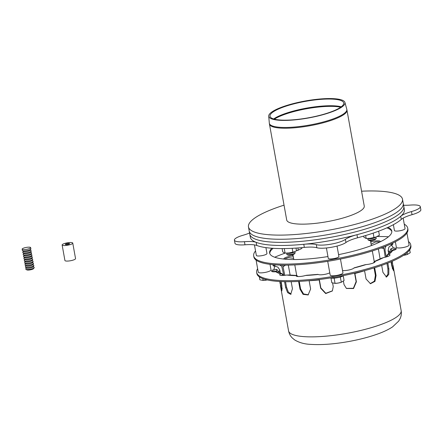 <?xml version="1.0" encoding="UTF-8"?>
<svg xmlns="http://www.w3.org/2000/svg" width="443" height="443" viewBox="0 0 443 443"><rect width="100%" height="100%" fill="white"/><g stroke="black" fill="none" stroke-linecap="round" stroke-linejoin="round"><path stroke-width="0.66" d="M298.145 250.234A7.016 1.567 169.8 0 1 297.956 250.295L301.871 248.418L301.733 247.648M298.061 250.262L296.472 250.688L296.002 248.086M297.956 250.295A7.016 1.567 169.8 0 1 297.369 250.478M386.866 227.857A62.064 13.855 169.8 0 1 391.834 231.567M269.754 253.529A62.064 13.855 169.8 0 1 273.121 248.324M271.88 248.241A62.064 13.855 -10.2 0 0 269.621 253.019A62.064 13.855 -10.2 0 0 327.953 256.552M338.574 254.636A62.064 13.855 -10.2 0 0 391.784 231.041A62.064 13.855 -10.2 0 0 387.996 227.348M404.254 224.175A78.25 17.471 169.8 0 1 407.715 228.173A78.25 17.471 169.8 0 1 333.795 259.221A78.25 17.471 169.8 0 1 253.684 255.888A78.25 17.471 169.8 0 1 255.533 250.932M253.684 255.888L253.872 256.923A78.25 17.471 -10.2 0 0 333.978 260.257A78.25 17.471 -10.2 0 0 407.903 229.208L407.715 228.173M340.462 259.028L342.948 272.844A6.473 1.445 169.8 0 1 336.835 275.413A6.473 1.445 169.8 0 1 330.201 275.142A6.473 1.445 169.8 0 1 330.201 275.136L327.715 261.326M406.934 232.974L409.099 245.001A6.473 1.445 169.8 0 1 402.986 247.571A6.473 1.445 169.8 0 1 396.352 247.294L395.361 241.778M270.008 264.333L271.011 269.903A6.473 1.445 169.8 0 1 264.897 272.467A6.473 1.445 169.8 0 1 258.263 272.196L256.093 260.113M287.247 253.097L286.743 254.055A4.319 0.964 -10.2 0 0 286.859 254.432L287.767 255.024A3.505 0.781 -10.2 0 0 290.287 255.157A3.505 0.781 -10.2 0 0 293.637 254.348A3.505 0.781 -10.2 0 0 294.49 253.817L295.132 252.942A4.319 0.964 -10.2 0 0 295.116 252.549L294.302 251.829M286.859 254.432A4.319 0.964 -10.2 0 0 289.96 254.587A4.319 0.964 -10.2 0 0 294.086 253.595A4.319 0.964 -10.2 0 0 295.132 252.942M287.302 253.097L287.391 253.174A3.505 0.781 -10.2 0 0 289.866 253.352A3.505 0.781 -10.2 0 0 293.316 252.538A3.505 0.781 -10.2 0 0 294.196 251.951L294.252 251.845M368.366 238.467L367.862 239.43A4.319 0.964 -10.2 0 0 367.978 239.801L368.886 240.399A3.505 0.781 -10.2 0 0 371.406 240.527A3.505 0.781 -10.2 0 0 374.756 239.718A3.505 0.781 -10.2 0 0 375.609 239.187L376.251 238.312A4.319 0.964 -10.2 0 0 376.229 237.924L375.42 237.199M367.978 239.801A4.319 0.964 -10.2 0 0 371.079 239.962A4.319 0.964 -10.2 0 0 375.204 238.965A4.319 0.964 -10.2 0 0 376.251 238.312M368.421 238.467L368.51 238.55A3.505 0.781 -10.2 0 0 370.985 238.727A3.505 0.781 -10.2 0 0 374.429 237.908A3.505 0.781 -10.2 0 0 375.315 237.326L375.371 237.215M26.292 267.904L25.772 268.901A4.319 0.964 -10.2 0 0 25.888 269.272L26.796 269.87A3.505 0.781 -10.2 0 0 29.316 269.997A3.505 0.781 -10.2 0 0 32.671 269.189A3.505 0.781 -10.2 0 0 33.518 268.657L34.161 267.782A4.319 0.964 -10.2 0 0 34.144 267.395L33.303 266.642M25.888 269.272A4.319 0.964 -10.2 0 0 28.989 269.433A4.319 0.964 -10.2 0 0 33.114 268.436A4.319 0.964 -10.2 0 0 34.161 267.782M25.921 265.833L25.395 266.83A4.319 0.964 -10.2 0 0 25.456 267.157L26.419 268.021A3.505 0.781 -10.2 0 0 28.895 268.198A3.505 0.781 -10.2 0 0 32.345 267.378A3.505 0.781 -10.2 0 0 33.225 266.797L33.829 265.65A4.319 0.964 -10.2 0 0 33.768 265.324L32.932 264.571M25.456 267.157A4.319 0.964 -10.2 0 0 28.496 267.373A4.319 0.964 -10.2 0 0 32.743 266.365A4.319 0.964 -10.2 0 0 33.829 265.65M25.55 263.762L25.024 264.759A4.319 0.964 -10.2 0 0 25.085 265.086L26.048 265.95A3.505 0.781 -10.2 0 0 28.518 266.127A3.505 0.781 -10.2 0 0 31.968 265.307A3.505 0.781 -10.2 0 0 32.854 264.726L33.458 263.579A4.319 0.964 -10.2 0 0 33.397 263.253L32.56 262.505M25.085 265.086A4.319 0.964 -10.2 0 0 28.125 265.302A4.319 0.964 -10.2 0 0 32.372 264.294A4.319 0.964 -10.2 0 0 33.458 263.579M25.179 261.691L24.653 262.688A4.319 0.964 -10.2 0 0 24.714 263.015L25.677 263.878A3.505 0.781 -10.2 0 0 28.147 264.056A3.505 0.781 -10.2 0 0 31.597 263.236A3.505 0.781 -10.2 0 0 32.477 262.655L33.081 261.508A4.319 0.964 -10.2 0 0 33.026 261.182L32.184 260.434M24.714 263.015A4.319 0.964 -10.2 0 0 27.754 263.231A4.319 0.964 -10.2 0 0 31.996 262.228A4.319 0.964 -10.2 0 0 33.081 261.508M24.802 259.62L24.282 260.617A4.319 0.964 -10.2 0 0 24.337 260.944L25.306 261.807A3.505 0.781 -10.2 0 0 27.776 261.985A3.505 0.781 -10.2 0 0 31.226 261.165A3.505 0.781 -10.2 0 0 32.106 260.584L32.71 259.437A4.319 0.964 -10.2 0 0 32.649 259.111L31.813 258.363M24.337 260.944A4.319 0.964 -10.2 0 0 27.377 261.16A4.319 0.964 -10.2 0 0 31.625 260.157A4.319 0.964 -10.2 0 0 32.71 259.437M24.431 257.549L23.905 258.546A4.319 0.964 -10.2 0 0 23.966 258.873L24.93 259.736A3.505 0.781 -10.2 0 0 27.405 259.914A3.505 0.781 -10.2 0 0 30.855 259.094A3.505 0.781 -10.2 0 0 31.735 258.513L32.339 257.366A4.319 0.964 -10.2 0 0 32.278 257.04L31.442 256.292M23.966 258.873A4.319 0.964 -10.2 0 0 27.006 259.089A4.319 0.964 -10.2 0 0 31.254 258.086A4.319 0.964 -10.2 0 0 32.339 257.366M24.06 255.478L23.534 256.475A4.319 0.964 -10.2 0 0 23.595 256.802L24.559 257.665A3.505 0.781 -10.2 0 0 27.029 257.843A3.505 0.781 -10.2 0 0 30.478 257.023A3.505 0.781 -10.2 0 0 31.359 256.442L31.962 255.295A4.319 0.964 -10.2 0 0 31.907 254.969L31.065 254.221M23.595 256.802A4.319 0.964 -10.2 0 0 26.635 257.018A4.319 0.964 -10.2 0 0 30.883 256.015A4.319 0.964 -10.2 0 0 31.962 255.295M23.684 253.407L23.163 254.404A4.319 0.964 -10.2 0 0 23.219 254.731L24.188 255.594A3.505 0.781 -10.2 0 0 26.658 255.772A3.505 0.781 -10.2 0 0 30.107 254.952A3.505 0.781 -10.2 0 0 30.988 254.371L31.591 253.224A4.319 0.964 -10.2 0 0 31.536 252.898L30.694 252.15M23.219 254.731A4.319 0.964 -10.2 0 0 26.264 254.946A4.319 0.964 -10.2 0 0 30.506 253.944A4.319 0.964 -10.2 0 0 31.591 253.224M23.313 251.336L22.787 252.333A4.319 0.964 -10.2 0 0 22.848 252.66L23.811 253.523A3.505 0.781 -10.2 0 0 26.287 253.701A3.505 0.781 -10.2 0 0 29.736 252.881A3.505 0.781 -10.2 0 0 30.617 252.3L31.22 251.153A4.319 0.964 -10.2 0 0 31.16 250.827L30.323 250.079M22.848 252.66A4.319 0.964 -10.2 0 0 25.888 252.875A4.319 0.964 -10.2 0 0 30.135 251.873A4.319 0.964 -10.2 0 0 31.22 251.153M22.15 249.143L22.383 250.439A4.319 0.964 -10.2 0 0 22.477 250.588L23.44 251.452A3.505 0.781 -10.2 0 0 25.91 251.63A3.505 0.781 -10.2 0 0 29.36 250.81A3.505 0.781 -10.2 0 0 30.246 250.229L30.849 249.082A4.319 0.964 -10.2 0 0 30.883 248.905L30.65 247.615A4.319 0.964 -10.2 0 0 26.231 247.427A4.319 0.964 -10.2 0 0 22.15 249.143A4.319 0.964 -10.2 0 0 24.935 249.547A4.319 0.964 -10.2 0 0 29.531 248.506A4.319 0.964 -10.2 0 0 30.65 247.615M22.477 250.588A4.319 0.964 -10.2 0 0 25.517 250.804A4.319 0.964 -10.2 0 0 29.764 249.802A4.319 0.964 -10.2 0 0 30.849 249.082M284.035 205.159A78.25 17.471 -10.2 0 0 268.746 210.713A78.25 17.471 -10.2 0 0 248.468 226.894A78.25 17.471 -10.2 0 0 328.579 230.227A78.25 17.471 -10.2 0 0 402.499 199.178A78.25 17.471 -10.2 0 0 361.582 191.204M248.468 226.894L250.334 237.249A78.25 17.471 169.8 0 0 330.439 240.582A78.25 17.471 169.8 0 0 404.365 209.533L403.806 206.427A78.25 17.471 169.8 0 1 329.88 237.476A78.25 17.471 169.8 0 1 249.774 234.142A78.25 17.471 -10.2 0 0 329.88 237.476A78.25 17.471 -10.2 0 0 403.806 206.427L403.246 203.32A78.25 17.471 169.8 0 1 329.321 234.369A78.25 17.471 169.8 0 1 249.215 231.036A78.25 17.471 -10.2 0 0 329.321 234.369A78.25 17.471 -10.2 0 0 403.246 203.32L402.499 199.178M67.22 242.847A5.399 1.207 -10.2 0 0 62.131 244.99A5.399 1.207 -10.2 0 0 67.652 245.217A5.399 1.207 -10.2 0 0 72.752 243.074A5.399 1.207 -10.2 0 0 67.22 242.847M67.353 243.556A2.16 0.482 -10.2 0 0 65.354 244.298A2.16 0.482 -10.2 0 0 67.524 244.508A2.16 0.482 -10.2 0 0 69.49 243.55A2.16 0.482 -10.2 0 0 67.353 243.556M68.77 244.187A3.239 0.725 -10.2 0 0 67.491 244.359A3.239 0.725 -10.2 0 0 66.251 244.641M62.131 244.99L64.922 260.517A5.399 1.207 -10.2 0 0 70.448 260.75A5.399 1.207 -10.2 0 0 75.548 258.607L72.752 243.074M393.378 224.679L394.431 230.532A5.399 1.207 -10.2 0 0 399.957 230.764A5.399 1.207 -10.2 0 0 405.057 228.621L403.163 218.106M326.413 247.975L328.285 258.38A5.399 1.207 -10.2 0 0 333.817 258.607A5.399 1.207 -10.2 0 0 338.906 256.469L337.034 246.07M254.448 244.896L256.347 255.434A5.399 1.207 -10.2 0 0 256.347 255.439A5.399 1.207 -10.2 0 0 261.874 255.666A5.399 1.207 -10.2 0 0 266.968 253.523L265.905 247.615M403.59 205.247A21.585 4.818 -10.2 0 0 410.262 205.087A16.192 3.616 169.8 0 1 420.291 206.637L420.85 209.744A16.192 3.616 169.8 0 1 412.04 214.678A21.585 4.818 -10.2 0 0 401.292 219.39A78.25 17.471 169.8 0 1 357.529 237.813A21.585 4.818 -10.2 0 0 345.95 242.498A16.192 3.616 169.8 0 1 331.801 247.216A16.192 3.616 169.8 0 1 316.867 247.742A21.585 4.818 -10.2 0 0 304.341 247.404A78.25 17.471 169.8 0 1 256.746 245.461A21.585 4.818 -10.2 0 0 244.99 244.802A16.192 3.616 169.8 0 1 234.962 243.251L234.402 240.145A16.192 3.616 169.8 0 1 243.213 235.211A21.585 4.818 -10.2 0 0 249.57 233.007M420.291 206.637A16.192 3.616 169.8 0 1 411.481 211.571A21.585 4.818 -10.2 0 0 400.732 216.284A78.25 17.471 169.8 0 1 356.969 234.707A21.585 4.818 -10.2 0 0 345.39 239.392A16.192 3.616 169.8 0 1 331.242 244.115A16.192 3.616 169.8 0 1 316.308 244.636A21.585 4.818 -10.2 0 0 303.782 244.298A78.25 17.471 169.8 0 1 256.187 242.354A21.585 4.818 -10.2 0 0 244.431 241.695A16.192 3.616 169.8 0 1 234.402 240.145M294.551 251.746A7.016 1.567 169.8 0 1 294.357 251.812A7.016 1.567 169.8 0 1 289.03 252.947L294.462 251.774L298.272 249.93L297.917 247.953M287.014 253.108A7.016 1.567 169.8 0 0 287.191 253.103A7.016 1.567 169.8 0 0 289.03 252.947L285.087 253.13L283.941 252.737L282.7 251.785L282.125 248.578M292.873 252.205L292.175 248.313M285.087 253.13L284.262 248.567M375.664 237.121A7.016 1.567 169.8 0 1 375.476 237.182L379.391 235.299L378.654 231.185M375.581 237.149L370.149 238.317L366.206 238.506L363.819 237.16L363.631 236.113M373.992 237.575L373.189 233.118M366.206 238.506L365.669 235.515M375.476 237.182A7.016 1.567 169.8 0 1 370.149 238.317A7.016 1.567 169.8 0 1 368.31 238.472A7.016 1.567 169.8 0 1 368.133 238.478M334.936 110.639A38.735 8.65 -10.2 0 0 344.936 102.46A38.735 8.65 -10.2 0 0 305.321 100.976A38.735 8.65 -10.2 0 0 268.707 116.177A38.735 8.65 -10.2 0 0 293.349 120.003A38.735 8.65 -10.2 0 0 334.936 110.639M334.022 110.706A37.445 8.362 -10.2 0 0 343.69 102.804A37.445 8.362 -10.2 0 0 305.393 101.369A37.445 8.362 -10.2 0 0 269.997 116.06A37.445 8.362 -10.2 0 0 293.82 119.765A37.445 8.362 -10.2 0 0 334.022 110.706M269.449 124.084L286.71 220.01A39.394 8.794 -10.2 0 0 312.116 223.698A39.394 8.794 -10.2 0 0 354.046 214.207A39.394 8.794 -10.2 0 0 364.257 206.061L346.791 109.227A39.361 8.788 -10.2 0 1 336.63 117.533A39.361 8.788 -10.2 0 1 294.368 127.052A39.361 8.788 -10.2 0 1 269.327 123.165L269.449 124.084A39.394 8.794 -10.2 0 0 294.855 127.772A39.394 8.794 -10.2 0 0 336.785 118.275A39.394 8.794 -10.2 0 0 346.996 110.13M262.849 278.647L263.087 280.441L263.48 280.425A5.399 1.207 -10.2 0 0 266.276 280.103A5.399 1.207 -10.2 0 0 267.207 279.915M259.36 276.892L259.88 279.81L263.17 280.441L266.276 280.103M342.705 276.133A7.271 1.622 -10.2 0 1 331.58 278.138L330.439 277.938A7.271 1.622 -10.2 0 0 331.58 278.138L334.183 278.232L335.024 283.387L335.417 283.37A5.399 1.207 -10.2 0 0 338.214 283.044A5.399 1.207 -10.2 0 0 340.933 282.379L341.309 282.252L340.313 277.124L343.713 275.54M330.976 278.06L331.818 282.75L335.107 283.382L338.214 283.044L341.243 282.274L344.084 280.541L343.242 275.851M334.183 278.232L340.313 277.124M409.72 249.835L410.235 252.693L407.394 254.432L403.529 255.334A5.399 1.207 -10.2 0 0 404.365 255.201A5.399 1.207 -10.2 0 0 407.078 254.531L407.46 254.409L407.078 252.687M392.083 243.401A6.473 1.445 169.8 0 1 392.869 243.916A6.473 1.445 169.8 0 1 391.208 245.25L388.904 247.111L388.118 250.544L388.672 253.623M392.526 244.514A6.473 1.445 -10.2 0 0 390.272 244.27L390.183 244.276M386.213 245.97L385.593 246.856L385.482 246.264M379.773 242.044A6.473 1.445 -10.2 0 0 375.265 242.05L371.118 244.204M370.747 242.144L372.054 241.573A6.473 1.445 169.8 0 1 380.315 241.507A6.473 1.445 169.8 0 1 380.232 241.817M395.948 249.259A6.473 1.445 -10.2 0 0 395.527 249.149C394.22 248.833 392.93 249.498 391.667 251.142M391.64 251.004L391.219 248.661L393.185 247.991A6.473 1.445 169.8 0 1 396.291 248.667A6.473 1.445 169.8 0 1 392.476 250.721L389.707 252.394L387.304 254.791L388.832 254.343A6.473 1.445 169.8 0 1 389.99 254.935A6.473 1.445 169.8 0 1 383.577 257.555L381.501 258.335M385.233 257.222L383.677 246.978M385.593 246.856L385.05 248.407L385.05 250.367L386.152 256.486M385.571 246.84L385.471 246.269M378.383 248.927L380.127 258.967M392.52 268.951L391.258 261.675M392.276 261.237L393.506 270.712L391.762 265.9L391.019 261.774M389.635 252.643L390.505 249.331L391.219 248.661M389.458 255.672L388.644 256.126M257.632 268.685A78.25 17.471 -10.2 0 0 256.663 272.456A78.25 17.471 -10.2 0 0 336.774 275.79A78.25 17.471 -10.2 0 0 410.694 244.741A78.25 17.471 -10.2 0 0 410.689 244.708A78.25 17.471 -10.2 0 0 408.479 241.546M388.467 236.772A78.25 17.471 -10.2 0 0 377.165 236.529M285.07 253.13A78.25 17.471 -10.2 0 0 274.721 257.233M374.39 262.461L374.235 261.591L374.939 261.431A6.473 1.445 169.8 0 1 375.055 261.636A6.473 1.445 169.8 0 1 366.051 264.571L364.988 264.753M354.118 268.004L353.913 268.026A6.473 1.445 169.8 0 1 349.283 269.914A6.473 1.445 169.8 0 1 342.926 270.551L342.533 270.54M329.786 272.833L329.393 272.993A6.473 1.445 169.8 0 1 323.218 274.616A6.473 1.445 169.8 0 1 318.207 274.466L318.207 274.466A60.442 13.495 -10.2 0 1 305.609 275.468A6.473 1.445 169.8 0 1 296.129 275.867A6.473 1.445 169.8 0 1 296.162 275.64L296.865 275.546L297.02 276.404M288.897 275.031L286.682 275.025A6.473 1.445 169.8 0 1 279.732 274.81A6.473 1.445 169.8 0 1 280.602 273.863L282.113 273.73L282.435 275.491M282.113 273.73L278.149 271.958L275.878 271.747A6.473 1.445 169.8 0 1 271.565 271.149A6.473 1.445 169.8 0 1 274.223 269.444L276.294 269.388L276.714 271.72M280.364 273.087L279.821 270.075L277.883 267.129L275.075 266.188A6.473 1.445 169.8 0 1 273.038 265.518A6.473 1.445 169.8 0 1 273.669 264.715M283.991 259.077A6.473 1.445 169.8 0 1 283.891 258.889A6.473 1.445 169.8 0 1 291.632 256.076L293.222 256.198M386.025 257.029L387.387 254.736M374.235 261.591L374.939 261.431A60.442 13.495 -10.2 0 0 383.577 257.555M281.371 275.457L280.508 275.325M288.41 274.942L296.5 275.452M286.682 275.025A60.442 13.495 -10.2 0 0 296.162 275.64L296.865 275.546M306.667 275.275L305.609 275.468M374.551 261.381L381.921 258.081M387.68 256.519L387.359 254.753M370.16 283.653L374.413 281.15L375.398 275.408L374.047 267.91M374.667 267.716L376.063 275.491L374.972 281.388L370.492 283.708L366.068 279.018L364.561 270.662M373.549 262.904L374.28 261.575M332.61 283.049L333.241 286.56L332.35 290.973L325.699 293.571L320.666 288.216L319.104 279.561M319.331 279.533L320.843 287.944L325.793 293.277L332.433 290.835M291.173 281.687L292.441 288.72L290.691 294.329L287.623 292.64L285.602 287.407L284.572 281.682M285.53 281.698L286.505 287.119L288.31 292.037L291.123 294.124M282.086 273.724L284.157 275.396M309.114 280.652L310.621 289.019L308.106 294.955L303.084 294.357L299.994 289.207L298.593 281.421M299.235 281.388L300.587 288.902L303.527 293.936L308.4 294.789M296.821 275.54L297.962 276.526M346.321 288.371L353.376 288.288L356.128 281.582L354.61 273.17M354.837 273.121L356.394 281.776L353.564 288.531L346.448 288.465L344.034 284.616L343.408 281.128M386.047 277.002L387.941 274.067L387.907 268.835L386.938 263.435M387.83 263.087L388.86 268.79L388.799 274.394L386.529 277.047L382.946 272.401L381.683 265.379M256.663 272.456L256.851 273.492A78.25 17.471 -10.2 0 0 336.962 276.825A78.25 17.471 -10.2 0 0 410.882 245.776A78.25 17.471 -10.2 0 0 410.877 245.743M293.609 258.347L288.792 257.643A6.473 1.445 -10.2 0 0 284.672 259.144M275.817 264.875L275.574 264.958A6.473 1.445 -10.2 0 0 273.569 265.961M276.742 271.864C274.998 270.767 273.564 270.59 272.439 271.349A6.473 1.445 -10.2 0 0 272.096 271.592M283.642 274.682L281.909 267.007L280.762 265.091L280.862 265.739L279.849 265.069M282.667 265.13L284.81 275.325M290.154 275.12L288.299 265.119M281.089 281.565L281.837 285.724L281.864 290.841L279.677 281.493M276.294 269.388L277.196 269.759L279.168 272.561M280.784 281.554L282.191 288.997M411.481 211.571L412.04 214.678M400.732 216.284L401.292 219.39M244.431 241.695L244.99 244.802M256.187 242.354L256.746 245.461M303.782 244.298L304.341 247.404M316.308 244.636L316.867 247.742M345.39 239.392L345.95 242.498M356.969 234.707L357.529 237.813M341.271 106.785A38.07 8.5 -10.2 0 0 333.49 105.794A38.07 8.5 -10.2 0 0 273.652 118.951M340.667 107.228A38.098 8.506 -10.2 0 0 333.623 106.414A38.098 8.506 -10.2 0 0 274.372 119.156M391.496 262.998L392.564 262.832M393.185 247.991A60.442 13.495 -10.2 0 0 391.208 245.25M388.832 254.343A60.442 13.495 -10.2 0 0 392.476 250.721M353.913 268.026A60.442 13.495 -10.2 0 0 366.051 264.571M329.393 272.993A60.442 13.495 -10.2 0 0 329.802 272.927M342.55 270.629A60.442 13.495 -10.2 0 0 342.926 270.551M275.878 271.747A60.442 13.495 -10.2 0 0 280.602 273.863M275.075 266.188A60.442 13.495 -10.2 0 0 274.223 269.444M293.094 255.5A60.442 13.495 -10.2 0 0 291.632 256.076M372.054 241.573A60.442 13.495 -10.2 0 0 370.641 241.546M388.118 250.544A56.128 12.531 169.8 0 1 389.602 252.527M381.091 247.953A56.128 12.531 169.8 0 1 383.671 248.551M375.398 275.408L376.063 275.491M286.505 287.119L285.602 287.407M300.587 288.902L299.994 289.207M387.907 268.835L388.86 268.79M309.131 280.735A57.202 12.769 -10.2 0 0 319.176 279.932M354.898 273.492A57.202 12.769 -10.2 0 0 364.572 270.734M283.249 266.664A56.128 12.531 169.8 0 1 285.536 265.147M279.151 272.401A56.128 12.531 169.8 0 1 279.821 270.075M281.034 282.916L279.976 283.138M401.159 310.571A57.202 12.769 169.8 0 1 401.159 310.593A57.202 12.769 169.8 0 1 347.124 333.297A57.202 12.769 169.8 0 1 288.559 330.855L280.375 285.364M292.934 254.603L293.825 259.543M294.789 264.897L296.694 275.485M370.47 240.599L371.367 245.588M372.33 250.943L374.246 261.58M268.707 116.177L269.327 123.165M344.936 102.46L346.791 109.227M272.456 271.692L272.473 271.326M395.477 249.138L395.632 249.492M317.98 274.372L306.639 275.275M365.01 264.748L354.084 267.86M410.882 245.776L410.694 244.741M393.057 265.567L401.159 310.593C401.607 313.472 401.269 316.119 400.151 318.534L398.694 321.103L392.603 326.862C388.71 329.454 383.826 331.801 377.957 333.9C369.274 337.029 359.467 339.582 348.536 341.559C334.16 344.111 321.618 345.053 310.914 344.388C304.562 344.167 299.097 342.649 294.523 339.836L292.264 337.937C290.381 336.06 289.146 333.701 288.559 330.855"/></g></svg>
